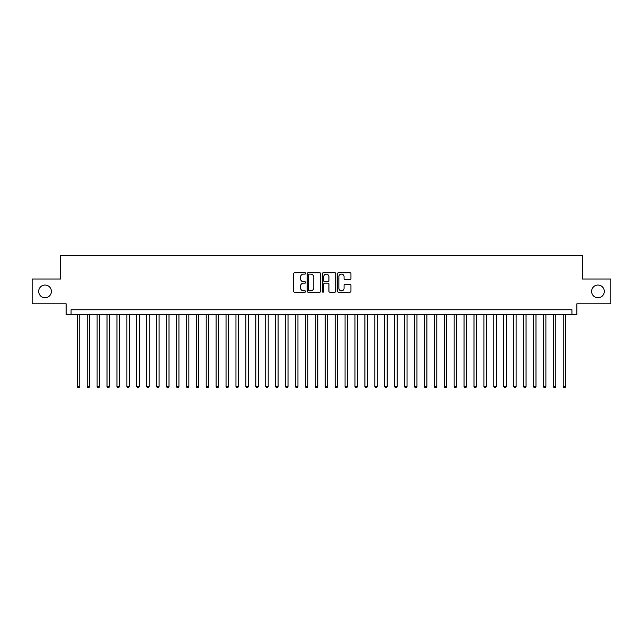 <?xml version="1.0" encoding="UTF-8"?>
<svg xmlns="http://www.w3.org/2000/svg" width="643" height="643" viewBox="0 0 643 643"><rect width="100%" height="100%" fill="white"/><g stroke="black" fill="none" stroke-linecap="round" stroke-linejoin="round"><path stroke-width="0.96" d="M305.634 273.42A0.683 0.683 0 0 0 304.951 272.736L294.607 272.736A0.973 0.973 0 0 0 293.634 273.709L293.634 291.239A0.973 0.973 0 0 0 294.607 292.211L304.951 292.211A0.683 0.683 0 0 0 305.634 291.528A0.683 0.683 0 0 0 304.951 290.845L303.609 290.845A3.119 3.119 0 0 1 300.498 287.734L300.498 286.272A3.119 3.119 0 0 1 303.609 283.153L304.951 283.153A0.683 0.683 0 0 0 305.634 282.47A0.683 0.683 0 0 0 304.951 281.795L303.609 281.795A3.119 3.119 0 0 1 300.498 278.676L300.498 277.213A3.119 3.119 0 0 1 303.609 274.103L304.951 274.103A0.683 0.683 0 0 0 305.634 273.42M591.608 291.4A6.35 6.35 0 0 0 597.958 297.749A6.35 6.35 0 0 0 604.307 291.4A6.35 6.35 0 0 0 597.958 285.05A6.35 6.35 0 0 0 591.608 291.4M38.693 291.4A6.35 6.35 0 0 0 45.042 297.749A6.35 6.35 0 0 0 51.392 291.4A6.35 6.35 0 0 0 45.042 285.05A6.35 6.35 0 0 0 38.693 291.4M349.953 279.601A0.973 0.973 0 0 0 350.925 278.628L350.925 273.709A0.973 0.973 0 0 0 349.953 272.736L338.459 272.736A0.973 0.973 0 0 0 337.487 273.709L337.487 291.239A0.973 0.973 0 0 0 338.459 292.211L349.953 292.211A0.973 0.973 0 0 0 350.925 291.239L350.925 285.299A0.973 0.973 0 0 0 349.953 284.327L345.034 284.327A0.973 0.973 0 0 0 344.061 285.299L344.061 288.241A2.604 2.604 0 0 1 341.457 290.845A2.604 2.604 0 0 1 338.853 288.241L338.853 276.707A2.604 2.604 0 0 1 341.457 274.103A2.604 2.604 0 0 1 344.061 276.707L344.061 278.628A0.973 0.973 0 0 0 345.034 279.601L349.953 279.601M571.924 314.708L576.884 314.708L576.884 303.793L610.85 303.793L610.85 279.006L582.333 279.006L582.333 255.199L60.667 255.199L60.667 279.006L32.15 279.006L32.15 303.793L66.116 303.793L66.116 314.708L571.924 314.708L571.924 309.749L71.076 309.749L71.076 314.708M320.648 273.709A0.973 0.973 0 0 0 319.675 272.736L308.19 272.736A0.973 0.973 0 0 0 307.217 273.709L307.217 291.239A0.973 0.973 0 0 0 308.19 292.211L319.675 292.211A0.973 0.973 0 0 0 320.648 291.239L320.648 273.709M323.325 272.736L334.81 272.736A0.973 0.973 0 0 1 335.783 273.709L335.783 291.239A0.973 0.973 0 0 1 334.81 292.211L329.899 292.211A0.973 0.973 0 0 1 328.927 291.239L328.927 284.126A0.973 0.973 0 0 0 327.946 283.153L324.691 283.153A0.973 0.973 0 0 0 323.718 284.126L323.718 291.528A0.683 0.683 0 0 1 323.035 292.211A0.683 0.683 0 0 1 322.352 291.528L322.352 273.709A0.973 0.973 0 0 1 323.325 272.736M309.259 274.103A0.683 0.683 0 0 0 308.576 274.786L308.576 290.162A0.683 0.683 0 0 0 309.259 290.845L310.673 290.845A3.119 3.119 0 0 0 313.784 287.734L313.784 277.213A3.119 3.119 0 0 0 310.673 274.103L309.259 274.103M328.927 276.755A2.604 2.604 0 0 0 326.322 274.151A2.604 2.604 0 0 0 323.718 276.755L323.718 280.822A0.973 0.973 0 0 0 324.691 281.795L327.946 281.795A0.973 0.973 0 0 0 328.927 280.822L328.927 276.755M77.273 314.708L77.273 386.507L79.756 386.507L79.756 314.708M79.756 386.507L79.009 387.801L78.02 387.801L77.273 386.507M87.191 314.708L87.191 386.507L89.674 386.507L89.674 314.708M89.674 386.507L88.927 387.801L87.938 387.801L87.191 386.507M97.109 314.708L97.109 386.507L99.593 386.507L99.593 314.708M99.593 386.507L98.845 387.801L97.857 387.801L97.109 386.507M107.027 314.708L107.027 386.507L109.511 386.507L109.511 314.708M109.511 386.507L108.763 387.801L107.775 387.801L107.027 386.507M116.946 314.708L116.946 386.507L119.429 386.507L119.429 314.708M119.429 386.507L118.682 387.801L117.693 387.801L116.946 386.507M126.864 314.708L126.864 386.507L129.347 386.507L129.347 314.708M129.347 386.507L128.6 387.801L127.611 387.801L126.864 386.507M136.782 314.708L136.782 386.507L139.258 386.507L139.258 314.708M139.258 386.507L138.518 387.801L137.53 387.801L136.782 386.507M146.7 314.708L146.7 386.507L149.176 386.507L149.176 314.708M149.176 386.507L148.437 387.801L147.44 387.801L146.7 386.507M156.619 314.708L156.619 386.507L159.094 386.507L159.094 314.708M159.094 386.507L158.355 387.801L157.358 387.801L156.619 386.507M166.537 314.708L166.537 386.507L169.013 386.507L169.013 314.708M169.013 386.507L168.273 387.801L167.276 387.801L166.537 386.507M176.455 314.708L176.455 386.507L178.931 386.507L178.931 314.708M178.931 386.507L178.191 387.801L177.195 387.801L176.455 386.507M186.374 314.708L186.374 386.507L188.849 386.507L188.849 314.708M188.849 386.507L188.11 387.801L187.113 387.801L186.374 386.507M196.292 314.708L196.292 386.507L198.767 386.507L198.767 314.708M198.767 386.507L198.028 387.801L197.031 387.801L196.292 386.507M206.21 314.708L206.21 386.507L208.686 386.507L208.686 314.708M208.686 386.507L207.938 387.801L206.95 387.801L206.21 386.507M216.12 314.708L216.12 386.507L218.604 386.507L218.604 314.708M218.604 386.507L217.856 387.801L216.868 387.801L216.12 386.507M226.039 314.708L226.039 386.507L228.522 386.507L228.522 314.708M228.522 386.507L227.775 387.801L226.786 387.801L226.039 386.507M235.957 314.708L235.957 386.507L238.44 386.507L238.44 314.708M238.44 386.507L237.693 387.801L236.704 387.801L235.957 386.507M245.875 314.708L245.875 386.507L248.359 386.507L248.359 314.708M248.359 386.507L247.611 387.801L246.623 387.801L245.875 386.507M255.793 314.708L255.793 386.507L258.277 386.507L258.277 314.708M258.277 386.507L257.53 387.801L256.541 387.801L255.793 386.507M265.712 314.708L265.712 386.507L268.195 386.507L268.195 314.708M268.195 386.507L267.448 387.801L266.459 387.801L265.712 386.507M275.63 314.708L275.63 386.507L278.114 386.507L278.114 314.708M278.114 386.507L277.366 387.801L276.377 387.801L275.63 386.507M285.548 314.708L285.548 386.507L288.024 386.507L288.024 314.708M288.024 386.507L287.284 387.801L286.296 387.801L285.548 386.507M295.467 314.708L295.467 386.507L297.942 386.507L297.942 314.708M297.942 386.507L297.203 387.801L296.206 387.801L295.467 386.507M305.385 314.708L305.385 386.507L307.86 386.507L307.86 314.708M307.86 386.507L307.121 387.801L306.124 387.801L305.385 386.507M315.303 314.708L315.303 386.507L317.779 386.507L317.779 314.708M317.779 386.507L317.039 387.801L316.043 387.801L315.303 386.507M325.221 314.708L325.221 386.507L327.697 386.507L327.697 314.708M327.697 386.507L326.957 387.801L325.961 387.801L325.221 386.507M335.14 314.708L335.14 386.507L337.615 386.507L337.615 314.708M337.615 386.507L336.876 387.801L335.879 387.801L335.14 386.507M345.058 314.708L345.058 386.507L347.533 386.507L347.533 314.708M347.533 386.507L346.794 387.801L345.797 387.801L345.058 386.507M354.976 314.708L354.976 386.507L357.452 386.507L357.452 314.708M357.452 386.507L356.704 387.801L355.716 387.801L354.976 386.507M364.886 314.708L364.886 386.507L367.37 386.507L367.37 314.708M367.37 386.507L366.623 387.801L365.634 387.801L364.886 386.507M374.805 314.708L374.805 386.507L377.288 386.507L377.288 314.708M377.288 386.507L376.541 387.801L375.552 387.801L374.805 386.507M384.723 314.708L384.723 386.507L387.207 386.507L387.207 314.708M387.207 386.507L386.459 387.801L385.47 387.801L384.723 386.507M394.641 314.708L394.641 386.507L397.125 386.507L397.125 314.708M397.125 386.507L396.377 387.801L395.389 387.801L394.641 386.507M404.56 314.708L404.56 386.507L407.043 386.507L407.043 314.708M407.043 386.507L406.296 387.801L405.307 387.801L404.56 386.507M414.478 314.708L414.478 386.507L416.961 386.507L416.961 314.708M416.961 386.507L416.214 387.801L415.225 387.801L414.478 386.507M424.396 314.708L424.396 386.507L426.88 386.507L426.88 314.708M426.88 386.507L426.132 387.801L425.144 387.801L424.396 386.507M434.314 314.708L434.314 386.507L436.79 386.507L436.79 314.708M436.79 386.507L436.05 387.801L435.062 387.801L434.314 386.507M444.233 314.708L444.233 386.507L446.708 386.507L446.708 314.708M446.708 386.507L445.969 387.801L444.972 387.801L444.233 386.507M454.151 314.708L454.151 386.507L456.626 386.507L456.626 314.708M456.626 386.507L455.887 387.801L454.89 387.801L454.151 386.507M464.069 314.708L464.069 386.507L466.545 386.507L466.545 314.708M466.545 386.507L465.805 387.801L464.809 387.801L464.069 386.507M473.987 314.708L473.987 386.507L476.463 386.507L476.463 314.708M476.463 386.507L475.724 387.801L474.727 387.801L473.987 386.507M483.906 314.708L483.906 386.507L486.381 386.507L486.381 314.708M486.381 386.507L485.642 387.801L484.645 387.801L483.906 386.507M493.824 314.708L493.824 386.507L496.3 386.507L496.3 314.708M496.3 386.507L495.56 387.801L494.563 387.801L493.824 386.507M503.742 314.708L503.742 386.507L506.218 386.507L506.218 314.708M506.218 386.507L505.47 387.801L504.482 387.801L503.742 386.507M513.653 314.708L513.653 386.507L516.136 386.507L516.136 314.708M516.136 386.507L515.389 387.801L514.4 387.801L513.653 386.507M523.571 314.708L523.571 386.507L526.054 386.507L526.054 314.708M526.054 386.507L525.307 387.801L524.318 387.801L523.571 386.507M533.489 314.708L533.489 386.507L535.973 386.507L535.973 314.708M535.973 386.507L535.225 387.801L534.237 387.801L533.489 386.507M543.407 314.708L543.407 386.507L545.891 386.507L545.891 314.708M545.891 386.507L545.143 387.801L544.155 387.801L543.407 386.507M553.326 314.708L553.326 386.507L555.809 386.507L555.809 314.708M555.809 386.507L555.062 387.801L554.073 387.801L553.326 386.507M563.244 314.708L563.244 386.507L565.727 386.507L565.727 314.708M565.727 386.507L564.98 387.801L563.991 387.801L563.244 386.507"/></g></svg>
